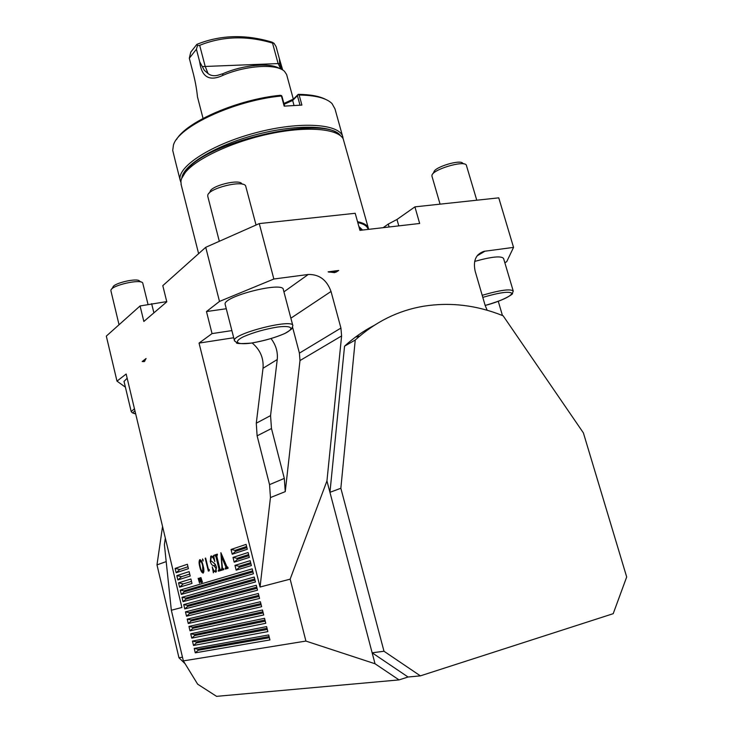 <?xml version="1.0" encoding="UTF-8"?>
<svg xmlns="http://www.w3.org/2000/svg" width="733" height="733" viewBox="0 0 733 733"><rect width="100%" height="100%" fill="white"/><g stroke="black" fill="none" stroke-linecap="round" stroke-linejoin="round"><path stroke-width="1.1" d="M355.239 340.03C375.47 321.741 398.312 310.462 423.747 306.192C450.438 301.987 476.899 305.185 503.14 315.795L583.395 432.891L626.688 576.972L613.2 613.686L420.385 675.863L383.991 651.252L340.854 488.251L355.239 340.03L344.556 346.168C353.663 337.831 363.495 330.922 374.032 325.47M504.845 262.744L506.714 261.69L513.549 247.387L483.963 251.337C475.864 254.122 472.932 260.728 475.158 271.183L485.127 305.349L487.179 310.261M502.453 315.52L498.266 301.281M142.193 361.534L144.254 361.589L146.087 358.51L142.193 361.534L144.209 361.607M143.75 361.479L144.969 360.948M335.861 272.255L338.71 270.459L334.587 272.63L328.118 271.851L338.71 270.459M328.824 272.135L336.548 271.631M513.192 290.882L503.58 258.474C501.271 255.68 491.632 256.669 474.654 261.424M125.398 387.171L116.996 381.133L126.158 374.013L181.894 607.483L171.339 610.241L183.351 660.891L305.908 641.073L375.03 663.759L399.045 679.903L216.574 696.35L197.663 684.191L183.351 660.891M127.166 378.228L124.033 381.444M420.385 675.863L408.052 677.008L399.045 679.903M408.052 677.008L372.144 652.801L375.03 663.759M116.996 381.133L106.312 336.117L140.076 305.954L143.842 321.457L166.794 301.822L162.799 285.65L205.726 247.305L259.271 223.592L355.203 213.285L359.94 230.354L419.661 223.473L414.915 206.862L498.761 197.846L513.549 247.387M259.271 223.592L273.849 279.016L219.497 301.428L206.477 311.552L212.039 333.597L199.046 343.09L260.041 587.032L290.158 579.152L305.908 641.073M260.041 587.032L270.45 497.56L285.256 491.632L299.989 360.563L341.605 335.943L340.927 328.063L331.023 291.468C326.826 279.905 319.231 274.234 308.245 274.481L273.849 279.016M341.605 335.943L326.945 480.93L329.942 492.329L344.556 346.168M205.726 247.305L219.497 301.428M200.668 581.296L200.173 577.76L201.062 582.607L199.367 578.923L199.55 583.056L198.157 578.374L199.321 581.69L199.147 578.071L200.833 581.26M200.915 577.531L202.464 582.185L201.511 582.469L200.915 577.531M227.734 567.461L228.137 568.24L225.379 569.092L225.168 568.258L226.002 567.315L221.265 556.182L222.411 567.736L223.877 569.559L221.568 570.265L221.916 566.976L220.88 552.691L226.735 566.362L227.936 567.415M269.936 639.936L268.681 634.934L194.218 648.421L195.271 652.837L269.936 639.936M267.857 631.599L266.61 626.605L192.458 641.082L193.512 645.48L267.857 631.599M265.777 623.279L264.531 618.304L190.708 633.752L191.762 638.141L265.777 623.279M263.706 614.987L262.469 610.012L188.958 626.431L190.012 630.82L263.706 614.987M261.635 606.704L260.398 601.747L187.217 619.128L188.262 623.508L261.635 606.704M259.574 598.44L258.346 593.492L185.476 611.844L186.521 616.215L259.574 598.44M257.521 590.202L256.284 585.264L183.736 604.569L184.78 608.931L257.521 590.202M255.469 581.975L254.241 577.045L181.995 597.313L183.039 601.665L255.469 581.975M253.416 573.765L252.189 568.854L180.263 590.074L181.308 594.417L253.416 573.765M251.373 565.583L250.155 560.672L234.972 565.372L236.154 570.155L251.373 565.583M191.991 583.441L190.919 579.006L178.54 582.845L179.576 587.179L191.991 583.441M190.204 576.056L189.141 571.63L176.818 575.625L177.844 579.95L190.204 576.056M249.339 557.41L248.111 552.517L233.002 557.41L234.184 562.193L249.339 557.41M247.305 549.255L246.086 544.381L231.042 549.475L232.214 554.24L247.305 549.255M188.436 568.68L187.373 564.263L175.095 568.423L176.122 572.748L188.436 568.68M199.816 566.921C198.89 563.622 198.845 561.231 199.688 559.765L199.862 559.682C201.291 560.122 202.372 562.174 203.114 565.849C204.058 569.12 204.122 571.511 203.316 572.995L203.123 573.096C201.676 572.638 200.576 570.586 199.816 566.921L200.256 566.811C200.824 569.623 201.667 571.291 202.784 571.786L202.684 565.995C202.125 563.118 201.291 561.451 200.164 560.992L199.66 563.521L200.256 566.783M202.555 558.94L203.078 561.075L202.555 558.94M208.474 569.642L209.235 569.394L209.262 570.815L208.346 571.099L205.213 558.225L205.652 558.07L208.474 569.642L209.235 569.449M216.363 566.966L215.942 572.171L213.724 571.135L213.376 572.794L212.286 566.939C213.193 569.807 214.238 571.328 215.447 571.493L215.969 568.176L213.724 565.574C212.387 565.702 211.241 564.373 210.289 561.56L210.774 556.173L213.175 557.089L213.615 555.376L214.815 561.67C213.807 558.5 212.643 556.878 211.306 556.823L210.719 560.507L215.044 564.053L216.363 566.966M220.633 569.66L221.32 570.347L218.461 571.227L218.956 568.982L215.96 556.741L214.503 555.073L217.344 554.111L216.858 556.439L219.854 568.698L220.147 569.541L221.119 569.541M285.256 491.632L284.303 478.402L271.476 428.521L270.559 415.602L277.239 359.536C277.972 351.977 275.91 345.005 271.063 338.619M299.989 360.563L299.412 353.123L292.623 327.385M226.277 308.74L206.477 311.552M231.848 330.601L212.039 333.597M270.45 497.56L269.552 484.623L257.118 435.842L256.275 423.198L263.019 368.278C263.816 358.18 260.197 349.751 252.152 342.971M356.064 336.667L359.72 336.081M171.339 610.241L164.394 544.592L165.328 538.086M383.139 227.679L388.27 224.069L396.974 219.469L414.915 206.862M140.076 305.954L166.739 301.593M357.777 222.566C364.054 223.977 367.49 226.259 368.085 229.42M357.53 221.687C364.2 223.089 367.847 225.425 368.488 228.696L368.571 229.365M181.225 184.973L180.914 181.372C181.28 178.119 183.25 174.573 186.842 170.716C199.743 156.725 235.962 140.553 272.099 133.314C308.254 126.012 337.721 128.816 343.181 138.794L368.259 227.871M181.628 178.476L187.254 169.305C211.159 139.71 326.964 114.815 340.552 135.779M359.143 336.566L355.615 337.006M389.095 226.992L388.27 224.069M153.893 312.863L151.63 303.645M292.797 325.489L283.341 289.636C283.735 280.95 222.163 296.581 225.168 304.415L225.233 304.662M290.158 579.152L326.945 480.93M383.991 651.252L372.144 652.801L329.942 492.329L340.854 488.251M233.671 337.748L199.046 343.09M269.377 637.71L198.167 650.272L195.271 652.837M198.167 650.272L197.919 649.255L194.218 648.421M267.307 629.427L196.407 642.923L193.512 645.48M196.407 642.923L196.16 641.906L192.458 641.082M265.245 621.163L194.648 635.593L191.762 638.141M194.648 635.593L194.401 634.576L190.708 633.752M263.193 612.916L192.898 628.273L190.012 630.82M192.898 628.273L192.651 627.256L188.958 626.431M261.14 604.688L191.148 620.961L188.262 623.508M191.148 620.961L190.901 619.953L187.217 619.128M259.088 596.479L189.398 613.677L186.521 616.215M189.398 613.677L189.16 612.66L185.476 611.844M257.045 588.297L187.657 606.393L184.78 608.931M187.657 606.393L187.41 605.385L183.736 604.569M255.002 580.124L185.916 599.136L183.039 601.665M185.916 599.136L185.678 598.128L181.995 597.313M252.967 571.969L184.175 591.888L181.308 594.417M184.175 591.888L183.937 590.88L180.263 590.074M250.943 563.833L239.315 567.369L236.154 570.155M239.315 567.369L239.04 566.261L234.972 565.372M191.496 581.397L183.305 583.889L179.576 587.179M183.305 583.889L178.54 582.845M189.728 574.067L181.573 576.669L177.844 579.95M181.573 576.669L176.818 575.625M248.918 555.715L237.345 559.398L234.184 562.193M237.345 559.398L237.071 558.299L233.002 557.41M246.893 547.624L235.375 551.454L232.214 554.24M235.375 551.454L235.101 550.355L231.042 549.475M187.969 566.756L179.851 569.468L176.122 572.748M179.851 569.468L175.095 568.423M227.972 567.553L225.168 568.258M227.963 567.525L225.645 568.112M227.065 567.049L226.002 567.315M226.763 566.426L225.755 566.673M226.671 566.206L225.663 566.462M222.264 555.935L221.265 556.182M201.392 581.984L201.951 581.819M202.354 581.718L201.786 581.865M203.884 571.511L202.784 571.786M201.318 560.708L200.164 560.992M203.243 559.948L202.409 560.149M214.311 570.989L213.724 571.135M216.537 571.218L215.447 571.493M216.583 568.02L215.969 568.176M215.365 564.465L214.128 563.411M211.003 561.386L210.289 561.56M213.99 556.888L213.175 557.089M212.634 556.503L211.434 556.796M219.534 568.835L219.442 570.072M221.238 570.375L221.064 569.688L218.251 570.393M221.146 569.642L218.736 570.247M219.873 568.753L218.956 568.982M216.876 556.521L215.96 556.741M216.702 555.596L215.658 555.852M216.73 555.357L215.319 555.696M217.454 554.973L217.316 554.386L214.503 555.073M162.552 526.477L156.981 564.896L178.962 657.776L182.471 657.18M178.962 657.776L185.083 663.713M156.981 564.896L166.189 561.597M283.9 103.463L293.557 99.019L298.239 94.328C310.27 94.493 319.386 96.16 325.589 99.349M176.525 139.49C186.548 121.733 237.767 99.395 280.281 95.29L281.527 95.583L282.013 96.509L284.615 106.074M180.849 182.224L180.153 180.144C176.754 166.904 211.315 144.319 256.202 132.627C301.052 120.771 340.854 123.85 342.925 137.438L343.09 138.638M342.632 136.384L334.963 108.832L332.012 103.564C326.542 98.13 315.593 95.29 299.146 95.033L301.904 105.094L284.175 106.129L281.426 95.986C234.194 100.403 177.963 126.8 173.428 145.171L172.722 150.412L175.535 161.911M339.855 135.11C331.518 124.912 294.364 124.308 255.093 134.936C215.786 145.455 184.047 164.568 181.894 177.551M299.999 105.112L297.415 95.684L292.659 100.439L284.129 104.297M298.239 94.328L299.146 95.033M297.415 95.684L298.148 94.694M281.591 69.406L279.667 63.514L279.392 58.741L276.094 46.637L274.05 43.329L272.539 43.082C246.755 35.431 222.475 36.174 199.678 45.318L205.103 66.08L208.053 73.557C210.563 75.6 213.743 76.195 217.582 75.334L223.034 73.657C243.237 64.751 270.459 62.406 279.502 68.499M272.539 43.082L278.009 63.203L280.739 69.003M199.678 45.318L197.479 45.684L196.847 44.374L190.772 52.125L189.316 58.246L192.513 70.588C195.015 79.805 196.673 88.583 197.479 96.903L197.763 97.984M196.847 44.374C220.376 34.882 245.427 34.139 272.016 42.148L274.05 43.329M293.347 99.221L286.612 74.509L284.578 71.449C277.156 63.405 245.747 65.255 222.484 75.536C209.226 81.583 201.621 76.983 199.669 61.737L204.324 70.331L208.053 73.557M222.484 75.536L223.034 73.657M279.392 58.741L282.7 70.02M197.479 45.684L196.417 49.239L189.316 58.246M196.417 49.239L199.669 61.737M148.048 304.516L142.715 282.956C140.773 278.668 111.242 285.421 110.912 290.25L110.921 290.827M141.157 282.058L139.572 281.151C137.896 277.532 113.203 283.176 112.9 287.263L111.737 289.013M476.771 200.21L466.298 165.035C463.778 160.087 432.232 169.653 431.939 175.425L431.984 176.25M464.117 163.972L462.752 163.303C460.599 159.143 434.229 167.151 433.936 172.026L432.873 173.831M256.046 225.022L245.619 185.825C242.605 179.777 208.355 188.363 207.76 195.326L207.787 196.389M242.76 184.276L241.835 183.781C239.233 178.687 210.618 185.861 210.078 191.744L209.189 193.109M477.082 255.863L485.063 251.144M256.275 423.198L270.559 415.602M263.019 368.278L277.239 359.536M359.17 227.578L361.873 230.135M358.858 226.46L362.578 230.052M398.789 225.874L396.974 219.469M283.918 291.853L308.245 274.481M290.873 318.195L331.023 291.468M299.412 353.123L340.927 328.063M269.552 484.623L284.303 478.402M257.118 435.842L271.476 428.521M197.919 649.255L269.093 636.556M196.16 641.906L267.023 628.282M194.401 634.576L264.961 620.017M192.651 627.256L262.909 611.78M190.901 619.953L260.856 603.552M189.16 612.66L258.804 595.352M187.41 605.385L256.761 587.16M185.678 598.128L254.727 578.988M183.937 590.88L252.693 570.842M239.04 566.261L250.659 562.706M237.071 558.299L248.634 554.597M235.101 550.355L246.618 546.497M215.713 565.079L213.724 565.574M293.988 105.314L292.659 100.439L293.557 99.019M279.667 63.514L202.629 66.566M134.964 410.901C132.444 412.542 132.673 413.504 135.651 413.788M135.66 413.806L132.444 412.89L131.207 411.589L134.451 408.757M482.195 295.298C500.318 290.039 510.672 288.637 513.256 291.093L512.275 293.585C514.474 293.154 503.727 300.787 485.154 305.441C501.345 300.759 510.287 296.728 511.982 293.337C509.435 291.111 499.704 292.458 482.8 297.36M251.291 343.09C263.44 341.028 274.435 337.913 284.276 333.735C295.115 328.521 292.238 325.177 277.541 327.046C264.879 329.144 253.517 332.379 243.448 336.74C232.764 342.082 236.924 345.041 251.291 343.09C240.305 343.878 235.403 343.685 236.594 342.531L234.413 340.634C231.655 333.836 293.539 318.058 292.861 325.718L291.789 328.439C292.494 328.576 290.241 330.226 285.036 333.387C275.956 337.455 264.705 340.689 251.282 343.099M234.551 341.028L225.168 304.415M198.616 253.655L181.014 184.12M477.779 255.002L483.963 251.337M225.865 568.002L227.954 567.479M221.659 569.321L223.693 568.808M199.688 559.765L200.155 559.655M202.931 571.713L203.893 571.474M215.667 571.383L216.556 571.163M210.774 556.173L211.654 555.962M218.947 570.146L221.137 569.596M175.306 161.013L180.153 180.144M197.479 96.903L203.05 118.407M124.005 381.334L131.207 411.589M110.894 290.717L119.039 324.746M431.92 176.039L440.066 204.159M207.732 196.16L219.314 241.285"/></g></svg>
